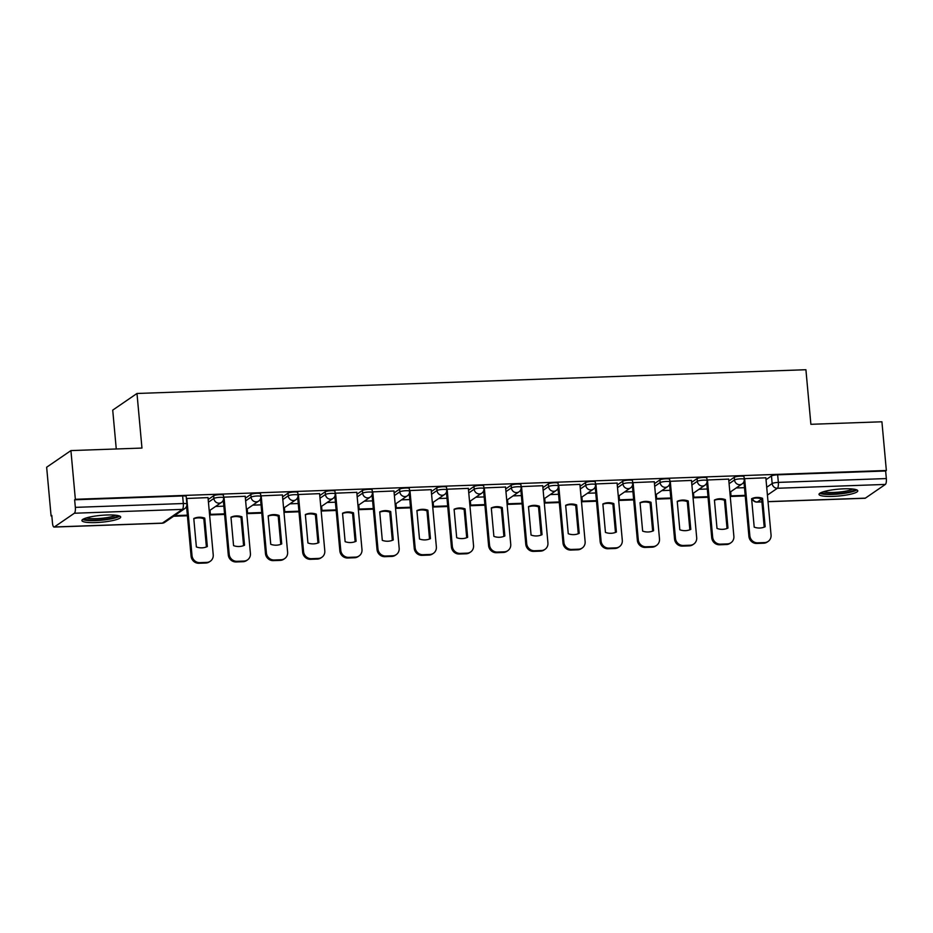 <?xml version="1.0" encoding="UTF-8"?>
<svg xmlns="http://www.w3.org/2000/svg" width="933" height="933" viewBox="0 0 933 933"><rect width="100%" height="100%" fill="white"/><g stroke="black" fill="none" stroke-linecap="round" stroke-linejoin="round"><path stroke-width="1.4" d="M223.384 495.143A4.992 0.875 174.8 0 0 219.826 494.618A4.992 0.875 174.8 0 0 213.645 495.761L213.89 498.455A4.992 0.875 -5.2 0 1 220.071 497.312A4.992 0.875 -5.2 0 1 223.628 497.837L223.384 495.143M260.575 493.825A4.992 0.875 174.8 0 0 257.018 493.3A4.992 0.875 174.8 0 0 250.825 494.443L251.07 497.137A4.992 0.875 -5.2 0 1 257.263 495.994A4.992 0.875 -5.2 0 1 260.82 496.508L260.575 493.825M297.755 492.496A4.992 0.875 174.8 0 0 294.198 491.983A4.992 0.875 174.8 0 0 288.017 493.125L288.262 495.82A4.992 0.875 -5.2 0 1 294.443 494.677A4.992 0.875 -5.2 0 1 298 495.19L297.755 492.496M334.947 491.178A4.992 0.875 174.8 0 0 331.39 490.665A4.992 0.875 174.8 0 0 325.209 491.796L325.454 494.49A4.992 0.875 -5.2 0 1 331.635 493.359A4.992 0.875 -5.2 0 1 335.192 493.872L334.947 491.178M372.139 489.86A4.992 0.875 174.8 0 0 368.582 489.335A4.992 0.875 174.8 0 0 362.401 490.478L362.645 493.172A4.992 0.875 -5.2 0 1 368.827 492.029A4.992 0.875 -5.2 0 1 372.384 492.554L372.139 489.86M409.319 488.542A4.992 0.875 174.8 0 0 405.762 488.017A4.992 0.875 174.8 0 0 399.581 489.16L399.825 491.854A4.992 0.875 -5.2 0 1 406.007 490.711A4.992 0.875 -5.2 0 1 409.564 491.224L409.319 488.542M446.51 487.213A4.992 0.875 174.8 0 0 442.953 486.699A4.992 0.875 174.8 0 0 436.772 487.842L437.017 490.536A4.992 0.875 -5.2 0 1 443.198 489.393A4.992 0.875 -5.2 0 1 446.755 489.907L446.51 487.213M483.702 485.895A4.992 0.875 174.8 0 0 480.145 485.382A4.992 0.875 174.8 0 0 473.964 486.513L474.209 489.207A4.992 0.875 -5.2 0 1 480.39 488.076A4.992 0.875 -5.2 0 1 483.947 488.589L483.702 485.895M520.894 484.577A4.992 0.875 174.8 0 0 517.337 484.052A4.992 0.875 174.8 0 0 511.144 485.195L511.389 487.889A4.992 0.875 -5.2 0 1 517.582 486.746A4.992 0.875 -5.2 0 1 521.139 487.271L520.894 484.577M558.074 483.259A4.992 0.875 174.8 0 0 554.517 482.734A4.992 0.875 174.8 0 0 548.336 483.877L548.581 486.571A4.992 0.875 -5.2 0 1 554.762 485.428A4.992 0.875 -5.2 0 1 558.319 485.941L558.074 483.259M595.266 481.929A4.992 0.875 174.8 0 0 591.709 481.416A4.992 0.875 174.8 0 0 585.527 482.559L585.772 485.253A4.992 0.875 -5.2 0 1 591.954 484.11A4.992 0.875 -5.2 0 1 595.511 484.624L595.266 481.929M632.457 480.612A4.992 0.875 174.8 0 0 628.9 480.098A4.992 0.875 174.8 0 0 622.719 481.23L622.964 483.924A4.992 0.875 -5.2 0 1 629.145 482.793A4.992 0.875 -5.2 0 1 632.702 483.306L632.457 480.612M669.649 479.294A4.992 0.875 174.8 0 0 666.092 478.769A4.992 0.875 174.8 0 0 659.899 479.912L660.144 482.606A4.992 0.875 -5.2 0 1 666.337 481.463A4.992 0.875 -5.2 0 1 669.894 481.988L669.649 479.294M706.829 477.976A4.992 0.875 174.8 0 0 703.272 477.451A4.992 0.875 174.8 0 0 697.091 478.594L697.336 481.288A4.992 0.875 -5.2 0 1 703.517 480.145A4.992 0.875 -5.2 0 1 707.074 480.658L706.829 477.976M744.021 476.646A4.992 0.875 174.8 0 0 740.464 476.133A4.992 0.875 174.8 0 0 734.283 477.276L734.528 479.97A4.992 0.875 -5.2 0 1 740.709 478.827A4.992 0.875 -5.2 0 1 744.266 479.34L744.021 476.646M832.877 496.391A19.476 3.429 174.8 0 0 857.789 490.84A19.476 3.429 174.8 0 0 843.922 488.822A19.476 3.429 174.8 0 0 819.011 494.373A19.476 3.429 174.8 0 0 832.877 496.391M95.784 522.573A19.476 3.429 174.8 0 0 120.695 517.022A19.476 3.429 174.8 0 0 106.828 515.004A19.476 3.429 174.8 0 0 81.906 520.556A19.476 3.429 174.8 0 0 95.784 522.573M70.92 450.592L141.956 448.062L136.988 393.481L805.914 369.725L810.882 424.305L881.918 421.786L886.35 470.489L75.351 499.295L70.92 450.592L46.65 467.235L51.082 515.937L51.828 515.914M116.263 448.983L112.718 410.123L136.988 393.481M51.082 515.937L51.793 515.448L52.481 523.04A4.992 1.469 -92 0 0 54.067 527.063A4.992 1.469 -92 0 0 54.347 526.97L74.372 513.232A4.992 1.469 -92 0 0 75.34 507.365L183.323 503.528A4.992 0.875 -5.2 0 1 186.88 504.053L186.192 496.461A4.992 0.875 -5.2 0 0 182.635 495.948L183.323 503.528A4.992 1.469 -92 0 1 182.355 509.395L74.372 513.232M75.351 499.295L74.64 499.785L75.34 507.365M766.028 479.69L771.474 475.947L772.162 483.539A4.992 0.875 -5.2 0 1 778.344 482.396L886.338 478.559A4.992 1.469 88 0 1 885.359 484.425L865.334 498.164A4.992 1.469 88 0 1 865.066 498.257L768.034 501.697M886.338 478.559L885.639 470.978L886.35 470.489M765.853 477.789L744.207 478.676M728.661 479.107L707.016 480.005M691.47 480.425L669.824 481.323M654.29 481.755L632.644 482.641M617.098 483.072L595.452 483.959M579.906 484.39L558.261 485.288M542.726 485.708L521.081 486.606M505.534 487.038L483.889 487.924M468.343 488.356L446.697 489.242M431.151 489.673L409.505 490.571M393.971 490.991L372.325 491.889M356.779 492.321L335.134 493.207M319.587 493.639L297.942 494.525M282.396 494.957L260.75 495.855M245.216 496.274L223.57 497.172M208.024 497.604L186.378 498.49M208.199 499.493L213.645 495.761M245.391 498.175L250.825 494.443M282.571 496.857L288.017 493.125M319.762 495.54L325.209 491.796M356.954 494.21L362.401 490.478M394.134 492.892L399.581 489.16M431.326 491.574L436.772 487.842M468.518 490.257L473.964 486.513M505.709 488.927L511.144 485.195M542.889 487.609L548.336 483.877M580.081 486.291L585.527 482.559M617.273 484.973L622.719 481.23M654.465 483.644L659.899 479.912M691.645 482.326L697.091 478.594M728.836 481.008L734.283 477.276M744.487 487.679L736.195 487.971M74.64 499.785L182.635 495.948M885.639 470.978L777.655 474.815A4.992 0.875 174.8 0 0 771.474 475.947M707.296 488.997L699.015 489.289M670.116 490.315L661.824 490.606M632.924 491.644L624.632 491.936M595.732 492.962L587.452 493.254M558.552 494.28L550.26 494.572M521.36 495.598L513.068 495.889M484.169 496.916L475.877 497.219M446.977 498.245L438.697 498.537M409.797 499.563L401.505 499.855M372.605 500.881L364.313 501.173M335.414 502.199L327.121 502.502M298.222 503.528L289.941 503.82M261.042 504.846L252.75 505.138M223.85 506.164L215.558 506.456M186.658 507.482L185.889 507.517M744.627 478.466L749.84 535.74A7.487 7.032 55.6 0 0 757.666 542.831L764.57 542.586A7.487 7.032 -124.4 0 0 771.055 534.994L765.841 477.719M754.202 527.133A15.476 14.531 55.6 0 0 765.165 526.748L762.576 498.315A15.476 14.531 -124.4 0 0 751.613 498.7L754.202 527.133M730.247 496.484L745.245 495.948M730.656 491.773L731.029 495.855L745.187 495.353M731.029 495.855L730.236 496.403M768.139 541.42L767.218 542.05A7.487 7.032 -124.4 0 1 763.649 543.216L764.57 542.586M743.939 481.626L748.919 536.37A7.487 7.032 55.6 0 0 756.745 543.461L763.649 543.216M764.22 527.145L761.655 498.945L762.576 498.315M751.636 498.945A15.476 14.531 -124.4 0 1 761.655 498.945M854.978 489.359A16.852 2.962 -5.2 0 1 849.765 491.796A16.852 2.962 -5.2 0 1 832.329 493.954A16.852 2.962 -5.2 0 1 821.518 492.402M823.594 491.691A15.604 2.741 174.8 0 0 848.808 490.49A15.604 2.741 174.8 0 0 852.797 489.032M819.792 493.277A19.348 3.405 174.8 0 0 851.479 491.959A19.348 3.405 174.8 0 0 856.821 489.907M117.873 515.541A16.852 2.962 -5.2 0 1 112.671 517.967A16.852 2.962 -5.2 0 1 95.236 520.136A16.852 2.962 -5.2 0 1 84.413 518.585M86.501 517.873A15.604 2.741 174.8 0 0 111.703 516.66A15.604 2.741 174.8 0 0 115.704 515.214M82.699 519.459A19.348 3.405 174.8 0 0 114.386 518.142A19.348 3.405 174.8 0 0 119.727 516.089M707.436 479.795L712.649 537.058A7.487 7.032 55.6 0 0 720.474 544.149L727.39 543.904A7.487 7.032 -124.4 0 0 733.874 536.312L728.661 479.037M717.01 528.451A15.476 14.531 55.6 0 0 727.973 528.066L725.384 499.633A15.476 14.531 -124.4 0 0 714.421 500.03L717.01 528.451M693.056 497.802L708.054 497.277M693.464 493.091L693.837 497.184L707.995 496.671M693.837 497.184L693.044 497.721M730.959 542.738L730.038 543.368A7.487 7.032 -124.4 0 1 726.469 544.534L727.39 543.904M706.748 482.944L711.727 537.7A7.487 7.032 55.6 0 0 719.553 544.779L726.469 544.534M727.04 528.463L724.475 500.263L725.384 499.633M714.445 500.263A15.476 14.531 -124.4 0 1 724.475 500.263M670.256 481.113L675.469 538.388A7.487 7.032 55.6 0 0 683.283 545.467L690.198 545.222A7.487 7.032 -124.4 0 0 696.683 537.63L691.47 480.355M679.819 529.781A15.476 14.531 55.6 0 0 690.793 529.384L688.204 500.963A15.476 14.531 -124.4 0 0 677.23 501.348L679.819 529.781M655.864 499.12L670.862 498.595M656.272 494.42L656.645 498.502L670.815 498M656.645 498.502L655.864 499.038M693.767 544.056L692.846 544.697A7.487 7.032 -124.4 0 1 689.277 545.863L690.198 545.222M669.567 484.274L674.547 539.017A7.487 7.032 55.6 0 0 682.361 546.108L689.277 545.863M689.849 529.781L687.283 501.592L688.204 500.963M677.253 501.581A15.476 14.531 -124.4 0 1 687.283 501.592M633.064 482.431L638.277 539.706A7.487 7.032 55.6 0 0 646.091 546.796L653.007 546.551A7.487 7.032 -124.4 0 0 659.491 538.947L654.278 481.673M642.639 531.099A15.476 14.531 55.6 0 0 653.601 530.702L651.012 502.281A15.476 14.531 -124.4 0 0 640.05 502.665L642.639 531.099M618.684 500.45L633.682 499.913M619.092 495.738L619.465 499.82L633.624 499.318M619.465 499.82L618.672 500.356M656.575 545.385L655.654 546.015A7.487 7.032 -124.4 0 1 652.085 547.181L653.007 546.551M632.376 485.592L637.356 540.335A7.487 7.032 55.6 0 0 645.181 547.426L652.085 547.181M652.657 531.099L650.091 502.91L651.012 502.281M640.073 502.91A15.476 14.531 -124.4 0 1 650.091 502.91M595.872 483.749L601.085 541.023A7.487 7.032 55.6 0 0 608.911 548.114L615.815 547.869A7.487 7.032 -124.4 0 0 622.299 540.277L617.086 483.002M605.447 532.416A15.476 14.531 55.6 0 0 616.41 532.032L613.821 503.598A15.476 14.531 -124.4 0 0 602.858 503.983L605.447 532.416M581.492 501.767L596.49 501.231M581.9 497.056L582.274 501.138L596.432 500.636M582.274 501.138L581.481 501.686M619.384 546.703L618.462 547.333A7.487 7.032 -124.4 0 1 614.905 548.499L615.815 547.869M595.184 486.909L600.164 541.653A7.487 7.032 55.6 0 0 607.989 548.744L614.905 548.499M615.465 532.428L612.899 504.228L613.821 503.598M602.881 504.228A15.476 14.531 -124.4 0 1 612.899 504.228M558.68 485.078L563.894 542.341A7.487 7.032 55.6 0 0 571.719 549.432L578.635 549.187A7.487 7.032 -124.4 0 0 585.119 541.595L579.906 484.32M568.255 533.734A15.476 14.531 55.6 0 0 579.218 533.349L576.641 504.916A15.476 14.531 -124.4 0 0 565.666 505.313L568.255 533.734M544.301 503.085L559.299 502.56M544.709 498.374L545.082 502.467L559.24 501.954M545.082 502.467L544.289 503.004M582.204 548.021L581.282 548.651A7.487 7.032 -124.4 0 1 577.714 549.817L578.635 549.187M557.992 488.227L562.984 542.971A7.487 7.032 55.6 0 0 570.798 550.062L577.714 549.817M578.285 533.746L575.719 505.546L576.641 504.916M565.69 505.546A15.476 14.531 -124.4 0 1 575.719 505.546M521.5 486.396L526.713 543.671A7.487 7.032 55.6 0 0 534.527 550.75L541.443 550.505A7.487 7.032 -124.4 0 0 547.928 542.913L542.714 485.638M531.064 535.064A15.476 14.531 55.6 0 0 542.038 534.667L539.449 506.246A15.476 14.531 -124.4 0 0 528.486 506.631L531.064 535.064M507.109 504.403L522.107 503.878M507.529 499.703L507.89 503.785L522.06 503.284M507.89 503.785L507.109 504.321M545.012 549.339L544.091 549.98A7.487 7.032 -124.4 0 1 540.522 551.146L541.443 550.505M520.812 489.557L525.792 544.301A7.487 7.032 55.6 0 0 533.606 551.391L540.522 551.146M541.093 535.064L538.528 506.876L539.449 506.246M528.498 506.864A15.476 14.531 -124.4 0 1 538.528 506.876M484.309 487.714L489.522 544.989A7.487 7.032 55.6 0 0 497.336 552.079L504.252 551.835A7.487 7.032 -124.4 0 0 510.736 544.231L505.523 486.956M493.884 536.382A15.476 14.531 55.6 0 0 504.846 535.985L502.257 507.564A15.476 14.531 -124.4 0 0 491.294 507.949L493.884 536.382M469.929 505.733L484.927 505.196M470.337 501.021L470.71 505.103L484.868 504.601M470.71 505.103L469.917 505.639M507.82 550.668L506.899 551.298A7.487 7.032 -124.4 0 1 503.33 552.464L504.252 551.835M483.621 490.875L488.6 545.618A7.487 7.032 55.6 0 0 496.426 552.709L503.33 552.464M503.902 536.382L501.336 508.193L502.257 507.564M491.318 508.193A15.476 14.531 -124.4 0 1 501.336 508.193M447.117 489.032L452.33 546.306A7.487 7.032 55.6 0 0 460.156 553.397L467.071 553.152A7.487 7.032 -124.4 0 0 473.544 545.56L468.343 488.286M456.692 537.7A15.476 14.531 55.6 0 0 467.655 537.315L465.066 508.882A15.476 14.531 -124.4 0 0 454.103 509.266L456.692 537.7M432.737 507.051L447.735 506.514M433.145 502.339L433.518 506.421L447.677 505.919M433.518 506.421L432.725 506.969M470.629 551.986L469.719 552.616A7.487 7.032 -124.4 0 1 466.15 553.782L467.071 553.152M446.429 492.192L451.409 546.936A7.487 7.032 55.6 0 0 459.234 554.027L466.15 553.782M466.71 537.7L464.156 509.511L465.066 508.882M454.126 509.511A15.476 14.531 -124.4 0 1 464.156 509.511M409.937 490.361L415.138 547.624A7.487 7.032 55.6 0 0 422.964 554.715L429.88 554.47A7.487 7.032 -124.4 0 0 436.364 546.878L431.151 489.603M419.5 539.017A15.476 14.531 55.6 0 0 430.463 538.633L427.885 510.199A15.476 14.531 -124.4 0 0 416.911 510.596L419.5 539.017M395.545 508.368L410.543 507.844M395.954 503.657L396.327 507.75L410.497 507.237M396.327 507.75L395.545 508.287M433.448 553.304L432.527 553.934A7.487 7.032 -124.4 0 1 428.958 555.1L429.88 554.47M409.237 493.51L414.229 548.254A7.487 7.032 55.6 0 0 422.043 555.345L428.958 555.1M429.53 539.029L426.964 510.829L427.885 510.199M416.934 510.829A15.476 14.531 -124.4 0 1 426.964 510.829M372.745 491.679L377.958 548.954A7.487 7.032 55.6 0 0 385.772 556.033L392.688 555.788A7.487 7.032 -124.4 0 0 399.172 548.196L393.959 490.921M382.308 540.347A15.476 14.531 55.6 0 0 393.283 539.95L390.694 511.529A15.476 14.531 -124.4 0 0 379.731 511.914L382.308 540.347M358.354 509.686L373.352 509.161M358.773 504.986L359.135 509.068L373.305 508.567M359.135 509.068L358.354 509.605M396.257 554.622L395.335 555.263A7.487 7.032 -124.4 0 1 391.767 556.43L392.688 555.788M372.057 494.84L377.037 549.584A7.487 7.032 55.6 0 0 384.851 556.674L391.767 556.43M392.338 540.347L389.772 512.159L390.694 511.529M379.743 512.147A15.476 14.531 -124.4 0 1 389.772 512.159M335.553 492.997L340.767 550.272A7.487 7.032 55.6 0 0 348.592 557.363L355.496 557.118A7.487 7.032 -124.4 0 0 361.981 549.514L356.768 492.239M345.128 541.665A15.476 14.531 55.6 0 0 356.091 541.268L353.502 512.847A15.476 14.531 -124.4 0 0 342.539 513.232L345.128 541.665M321.174 511.016L336.172 510.479M321.582 506.304L321.955 510.386L336.113 509.885M321.955 510.386L321.162 510.922M359.065 555.951L358.144 556.581A7.487 7.032 -124.4 0 1 354.575 557.747L355.496 557.118M334.865 496.158L339.845 550.902A7.487 7.032 55.6 0 0 347.671 557.992L354.575 557.747M355.146 541.665L352.581 513.477L353.502 512.847M342.563 513.477A15.476 14.531 -124.4 0 1 352.581 513.477M298.362 494.315L303.575 551.59A7.487 7.032 55.6 0 0 311.4 558.68L318.316 558.435A7.487 7.032 -124.4 0 0 324.801 550.843L319.587 493.569M307.937 542.983A15.476 14.531 55.6 0 0 318.899 542.598L316.31 514.165A15.476 14.531 -124.4 0 0 305.348 514.549L307.937 542.983M283.982 512.334L298.98 511.797M284.39 507.622L284.763 511.704L298.922 511.202M284.763 511.704L283.97 512.252M321.885 557.269L320.964 557.899A7.487 7.032 -124.4 0 1 317.395 559.065L318.316 558.435M297.674 497.476L302.654 552.219A7.487 7.032 55.6 0 0 310.479 559.31L317.395 559.065M317.966 542.983L315.401 514.794L316.31 514.165M305.371 514.794A15.476 14.531 -124.4 0 1 315.401 514.794M261.182 495.645L266.395 552.907A7.487 7.032 55.6 0 0 274.209 559.998L281.125 559.753A7.487 7.032 -124.4 0 0 287.609 552.161L282.396 494.887M270.745 544.301A15.476 14.531 55.6 0 0 281.719 543.916L279.13 515.482A15.476 14.531 -124.4 0 0 268.156 515.879L270.745 544.301M246.79 513.651L261.788 513.127M247.198 508.94L247.572 513.033L261.741 512.52M247.572 513.033L246.79 513.57M284.693 558.587L283.772 559.217A7.487 7.032 -124.4 0 1 280.203 560.383L281.125 559.753M260.482 498.793L265.473 553.537A7.487 7.032 55.6 0 0 273.287 560.628L280.203 560.383M280.775 544.312L278.209 516.112L279.13 515.482M268.179 516.112A15.476 14.531 -124.4 0 1 278.209 516.112M223.99 496.962L229.203 554.237A7.487 7.032 55.6 0 0 237.017 561.316L243.933 561.071A7.487 7.032 -124.4 0 0 250.417 553.479L245.204 496.204M233.565 545.63A15.476 14.531 55.6 0 0 244.528 545.234L241.939 516.812A15.476 14.531 -124.4 0 0 230.976 517.197L233.565 545.63M209.61 514.969L224.608 514.445M210.018 510.269L210.392 514.351L224.55 513.85M210.392 514.351L209.598 514.888M247.502 559.905L246.58 560.546A7.487 7.032 -124.4 0 1 243.012 561.713L243.933 561.071M223.302 500.123L228.282 554.867A7.487 7.032 55.6 0 0 236.096 561.958L243.012 561.713M243.583 545.63L241.017 517.442L241.939 516.812M230.999 517.43A15.476 14.531 -124.4 0 1 241.017 517.442M186.798 498.28L192.011 555.555A7.487 7.032 55.6 0 0 199.837 562.646L206.741 562.401A7.487 7.032 -124.4 0 0 213.225 554.797L208.012 497.522M196.373 546.948A15.476 14.531 55.6 0 0 207.336 546.551L204.747 518.13A15.476 14.531 -124.4 0 0 193.784 518.515L196.373 546.948M173.608 516.252L187.416 515.762M174.518 515.622L187.358 515.168M210.31 561.234L209.389 561.864A7.487 7.032 -124.4 0 1 205.831 563.031L206.741 562.401M186.553 506.339L191.09 556.185A7.487 7.032 55.6 0 0 198.916 563.275L205.831 563.031M206.391 546.948L203.826 518.76L204.747 518.13M193.807 518.76A15.476 14.531 -124.4 0 1 203.826 518.76M54.347 526.97L162.33 523.133L182.355 509.395A4.992 4.688 55.6 0 0 184.734 508.625A4.992 4.992 0 0 0 186.88 504.053M766.716 487.271L772.162 483.539A4.992 4.688 -124.4 0 0 777.376 488.262L767.427 495.085M761.666 499.038L757.351 502.001L761.923 501.837M768.022 501.616L865.334 498.164M885.359 484.425L777.376 488.262A4.992 1.469 -92 0 0 778.344 482.396L777.655 474.815M208.444 502.187L213.89 498.455A4.992 4.688 55.6 0 0 219.103 503.179A4.992 4.688 -124.4 0 0 221.483 502.409A4.992 4.992 0 0 0 223.628 497.837M245.636 500.869L251.07 497.137A4.992 4.688 55.6 0 0 256.283 501.861A4.992 4.688 -124.4 0 0 258.663 501.079A4.992 4.992 0 0 0 260.82 496.508M282.816 499.552L288.262 495.82A4.992 4.688 55.6 0 0 293.475 500.543A4.992 4.688 -124.4 0 0 295.854 499.761A4.992 4.992 0 0 0 298 495.19M320.007 498.222L325.454 494.49A4.992 4.688 55.6 0 0 330.667 499.213A4.992 4.688 -124.4 0 0 333.046 498.444A4.992 4.992 0 0 0 335.192 493.872M357.199 496.904L362.645 493.172A4.992 4.688 55.6 0 0 367.859 497.895A4.992 4.688 -124.4 0 0 370.238 497.126A4.992 4.992 0 0 0 372.384 492.554M394.379 495.586L399.825 491.854A4.992 4.688 55.6 0 0 405.039 496.578A4.992 4.688 -124.4 0 0 407.418 495.796A4.992 4.992 0 0 0 409.564 491.224M431.571 494.268L437.017 490.536A4.992 4.688 55.6 0 0 442.23 495.26A4.992 4.688 -124.4 0 0 444.609 494.478A4.992 4.992 0 0 0 446.755 489.907M468.763 492.939L474.209 489.207A4.992 4.688 55.6 0 0 479.422 493.93A4.992 4.688 -124.4 0 0 481.801 493.16A4.992 4.992 0 0 0 483.947 488.589M505.954 491.621L511.389 487.889A4.992 4.688 55.6 0 0 516.602 492.612A4.992 4.688 -124.4 0 0 518.981 491.843A4.992 4.992 0 0 0 521.139 487.271M543.134 490.303L548.581 486.571A4.992 4.688 55.6 0 0 553.794 491.294A4.992 4.688 -124.4 0 0 556.173 490.513A4.992 4.992 0 0 0 558.319 485.941M580.326 488.985L585.772 485.253A4.992 4.688 55.6 0 0 590.986 489.977A4.992 4.688 -124.4 0 0 593.365 489.195A4.992 4.992 0 0 0 595.511 484.624M617.518 487.656L622.964 483.924A4.992 4.688 55.6 0 0 628.177 488.647A4.992 4.688 -124.4 0 0 630.556 487.877A4.992 4.992 0 0 0 632.702 483.306M654.709 486.338L660.144 482.606A4.992 4.688 55.6 0 0 665.357 487.329A4.992 4.688 -124.4 0 0 667.736 486.56A4.992 4.992 0 0 0 669.894 481.988M691.889 485.02L697.336 481.288A4.992 4.688 55.6 0 0 702.549 486.011A4.992 4.688 -124.4 0 0 704.928 485.23A4.992 4.992 0 0 0 707.074 480.658M729.081 483.702L734.528 479.97A4.992 4.688 55.6 0 0 739.741 484.694A4.992 4.688 -124.4 0 0 742.12 483.912A4.992 4.992 0 0 0 744.266 479.34M164.709 522.352A4.992 4.688 55.6 0 1 162.33 523.133A4.992 1.469 88 0 1 162.062 523.226A4.992 4.992 0 0 0 164.709 522.352L184.734 508.625M752.185 498.747A4.992 4.992 0 0 0 757.083 502.094A4.992 1.469 88 0 0 757.351 502.001A4.992 4.688 -124.4 0 1 752.465 498.665M748.919 536.37L749.84 535.74M756.745 543.461L757.666 542.831M711.727 537.7L712.649 537.058M719.553 544.779L720.474 544.149M674.547 539.017L675.469 538.388M682.361 546.108L683.283 545.467M637.356 540.335L638.277 539.706M645.181 547.426L646.091 546.796M600.164 541.653L601.085 541.023M607.989 548.744L608.911 548.114M562.984 542.971L563.894 542.341M570.798 550.062L571.719 549.432M525.792 544.301L526.713 543.671M533.606 551.391L534.527 550.75M488.6 545.618L489.522 544.989M496.426 552.709L497.336 552.079M451.409 546.936L452.33 546.306M459.234 554.027L460.156 553.397M414.229 548.254L415.138 547.624M422.043 555.345L422.964 554.715M377.037 549.584L377.958 548.954M384.851 556.674L385.772 556.033M339.845 550.902L340.767 550.272M347.671 557.992L348.592 557.363M302.654 552.219L303.575 551.59M310.479 559.31L311.4 558.68M265.473 553.537L266.395 552.907M273.287 560.628L274.209 559.998M228.282 554.867L229.203 554.237M236.096 561.958L237.017 561.316M191.09 556.185L192.011 555.555M198.916 563.275L199.837 562.646M742.12 483.912L729.863 492.321M704.928 485.23L692.683 493.639M667.736 486.56L655.491 494.957M630.556 487.877L618.299 496.274M593.365 489.195L581.107 497.604M556.173 490.513L543.927 498.922M518.981 491.843L506.736 500.24M481.801 493.16L469.544 501.557M444.609 494.478L432.352 502.887M407.418 495.796L395.172 504.205M370.238 497.126L357.98 505.523M333.046 498.444L320.789 506.841M295.854 499.761L283.597 508.17M258.663 501.079L246.417 509.488M221.483 502.409L209.225 510.806M54.067 527.063L162.062 523.226M757.083 502.094L761.934 501.919"/></g></svg>

